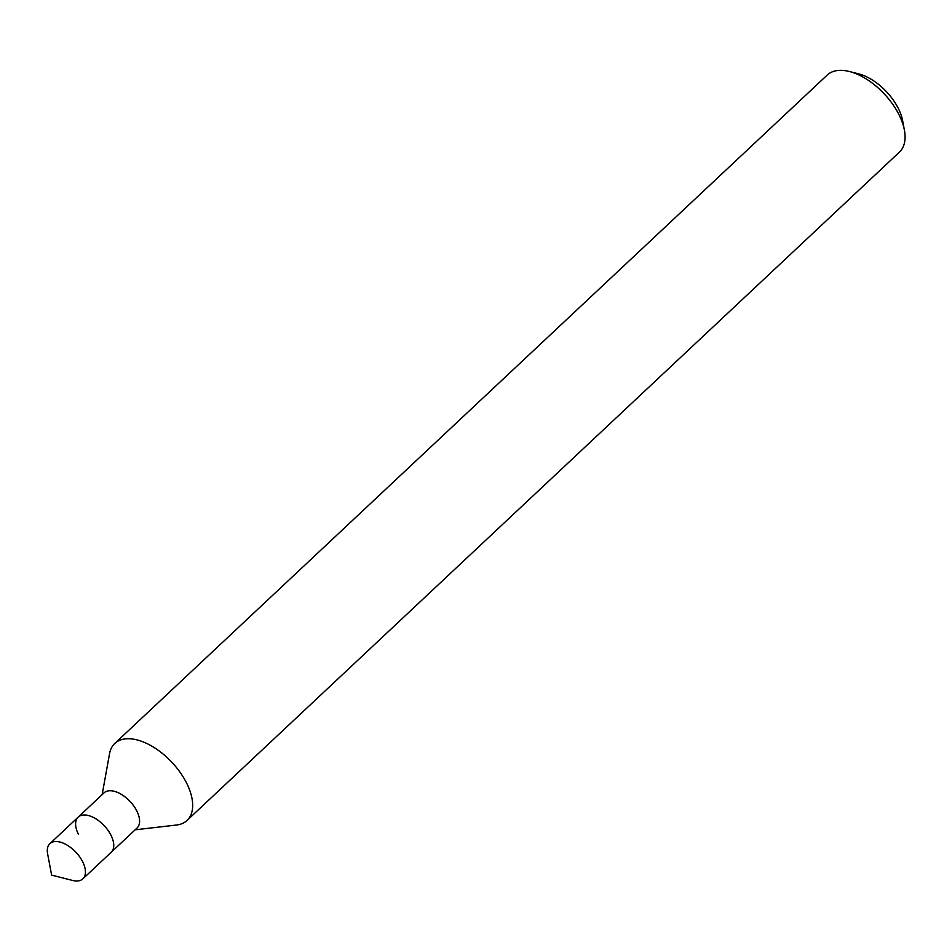 <?xml version="1.0" encoding="UTF-8"?>
<svg xmlns="http://www.w3.org/2000/svg" width="952" height="952" viewBox="0 0 952 952"><rect width="100%" height="100%" fill="white"/><g stroke="black" fill="none" stroke-linecap="round" stroke-linejoin="round"><path stroke-width="1.43" d="M135.148 829.799L176.536 825.027A52.8 28.762 -133.2 0 0 187.032 820.457L899.438 152.094A52.8 28.762 -133.2 0 0 904.4 130.091L902.639 120.725A42.245 23.003 -133.2 0 0 898.307 108.385A42.245 23.003 -133.2 0 0 858.68 73.875L849.458 71.519A52.8 28.762 -133.2 0 0 827.181 75.077L114.775 743.452A52.8 28.762 -133.2 0 0 109.551 753.639L102.15 794.634M904.4 130.091A52.8 28.762 -133.2 0 0 898.974 114.668A52.8 28.762 -133.2 0 0 849.458 71.519M187.032 820.457A52.8 28.762 -133.2 0 0 186.58 783.032A52.8 28.762 -133.2 0 0 114.775 743.452M82.86 878.863A24.109 13.138 -133.2 0 0 82.657 861.762A24.109 13.138 -133.2 0 0 49.873 843.686A24.109 13.138 -133.2 0 0 47.6 853.73L51.622 875.114L72.697 880.481A24.109 13.138 -133.2 0 0 82.86 878.863L111.182 852.29A24.109 13.138 -133.2 0 0 110.968 835.202A24.109 13.138 -133.2 0 1 111.182 852.29L137.017 828.05A24.109 13.138 -133.2 0 0 136.802 810.961A24.109 13.138 -133.2 0 0 104.018 792.885L78.183 817.125A24.109 13.138 -133.2 0 0 78.385 834.214M78.183 817.125A24.109 13.138 -133.2 0 1 110.968 835.202A24.109 13.138 -133.2 0 0 78.183 817.125L49.873 843.686"/></g></svg>
